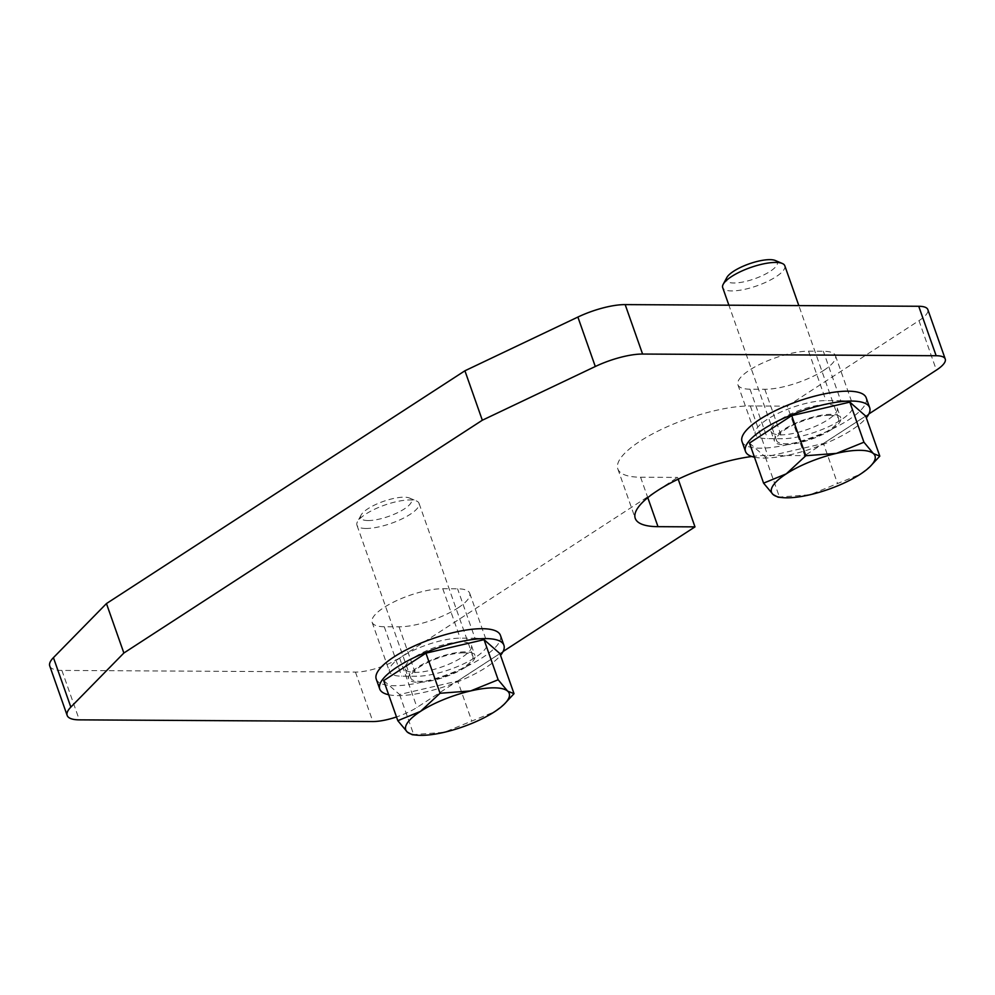<?xml version="1.0" encoding="UTF-8"?>
<svg xmlns="http://www.w3.org/2000/svg" width="995" height="995" viewBox="0 0 995 995"><rect width="100%" height="100%" fill="white"/><g stroke="black" fill="none" stroke-linecap="round" stroke-linejoin="round"><path stroke-width="0.75" stroke-dasharray="4.97 3.73" d="M457.899 607.97A43.892 12.923 160.6 0 0 469.702 593.231A43.892 12.923 160.6 0 0 457.576 588.804L442.775 588.717A43.892 12.923 160.6 0 0 383.921 607.547A43.892 12.923 160.6 0 0 372.118 622.298A43.892 12.923 160.6 0 0 384.257 626.726L399.045 626.813A43.892 12.923 160.6 0 0 457.899 607.97M474.988 638.243A43.892 12.923 -19.4 0 1 487.115 642.67A43.892 12.923 -19.4 0 1 475.324 657.421A43.892 12.923 -19.4 0 1 416.47 676.252L401.669 676.165A43.892 12.923 -19.4 0 1 389.53 671.749A43.892 12.923 -19.4 0 1 401.333 656.998A43.892 12.923 -19.4 0 1 460.187 638.168L474.988 638.243L457.576 588.804M823.673 370.426A43.892 12.923 160.6 0 0 835.477 355.688A43.892 12.923 160.6 0 0 823.35 351.26L808.549 351.173A43.892 12.923 160.6 0 0 749.695 370.016A43.892 12.923 160.6 0 0 737.892 384.754A43.892 12.923 160.6 0 0 750.031 389.182L764.819 389.269A43.892 12.923 160.6 0 0 823.673 370.426M840.763 400.711A43.892 12.923 -19.4 0 1 852.889 405.139A43.892 12.923 -19.4 0 1 841.086 419.878A43.892 12.923 -19.4 0 1 782.232 438.72L767.443 438.633A43.892 12.923 -19.4 0 1 755.304 434.206A43.892 12.923 -19.4 0 1 767.108 419.455A43.892 12.923 -19.4 0 1 825.962 400.624L840.763 400.711L823.35 351.26M751.822 456.494A82.286 24.241 -19.4 0 1 767.73 455.411L804.719 455.61L787.306 406.171L750.317 405.96A82.286 24.241 160.6 0 0 639.959 441.27A82.286 24.241 160.6 0 0 617.833 468.919A82.286 24.241 160.6 0 0 640.581 477.214L677.57 477.426L678.192 479.167M49.75 665.991A43.892 12.923 160.6 0 0 61.889 670.419L355.451 672.085A32.91 9.689 160.6 0 0 399.592 657.956L677.57 477.426M787.306 406.171L918.982 320.651A32.91 9.689 160.6 0 0 927.837 309.594M503.084 651.501L417.004 707.408A32.91 9.689 -19.4 0 1 396.507 716.947M868.859 413.957L804.719 455.61M500.423 635.345A65.832 19.39 -19.4 0 1 482.712 657.459A65.832 19.39 -19.4 0 1 417.614 683.092A65.832 19.39 -19.4 0 1 376.234 679.075M388.684 694.734A65.832 19.39 160.6 0 0 486.194 667.346A65.832 19.39 160.6 0 0 500.535 655.344M414.654 657.073A35.111 10.336 160.6 0 0 405.214 668.876A35.111 10.336 160.6 0 0 427.278 671.016A35.111 10.336 160.6 0 0 462.003 657.347A35.111 10.336 160.6 0 0 471.443 645.544A35.111 10.336 160.6 0 0 449.379 643.404A35.111 10.336 160.6 0 0 414.654 657.073M465.486 667.235A35.111 10.336 -19.4 0 1 430.76 680.903A35.111 10.336 -19.4 0 1 408.696 678.764A35.111 10.336 -19.4 0 1 418.136 666.961A35.111 10.336 -19.4 0 1 452.862 653.292A35.111 10.336 -19.4 0 1 474.926 655.431A35.111 10.336 -19.4 0 1 465.486 667.235M866.197 397.801A65.832 19.39 -19.4 0 1 848.486 419.927A65.832 19.39 -19.4 0 1 783.388 445.549A65.832 19.39 -19.4 0 1 742.009 441.531M754.459 457.202A65.832 19.39 160.6 0 0 851.969 429.815A65.832 19.39 160.6 0 0 866.309 417.813M780.428 419.529A35.111 10.336 160.6 0 0 770.988 431.332A35.111 10.336 160.6 0 0 793.052 433.472A35.111 10.336 160.6 0 0 827.778 419.803A35.111 10.336 160.6 0 0 837.218 408.012A35.111 10.336 160.6 0 0 815.141 405.873A35.111 10.336 160.6 0 0 780.428 419.529M831.26 429.691A35.111 10.336 -19.4 0 1 796.535 443.36A35.111 10.336 -19.4 0 1 774.471 441.22A35.111 10.336 -19.4 0 1 783.911 429.43A35.111 10.336 -19.4 0 1 818.624 415.761A35.111 10.336 -19.4 0 1 840.7 417.9A35.111 10.336 -19.4 0 1 831.26 429.691M412.253 734.72L444.305 732.283L494.478 711.811L506.057 702.42M366.023 528.469A32.91 9.689 -19.4 0 1 356.931 525.149A32.91 9.689 -19.4 0 1 357.441 521.803A32.91 9.689 -19.4 0 1 379.033 507.263A32.91 9.689 -19.4 0 1 409.915 499.963A32.91 9.689 -19.4 0 1 416.519 500.995A32.91 9.689 -19.4 0 1 419.019 503.283A32.91 9.689 -19.4 0 1 401.47 519.141A32.91 9.689 -19.4 0 1 366.023 528.469M368.1 520.547A26.977 7.948 -19.4 0 1 361.073 515.074A26.977 7.948 -19.4 0 1 378.759 503.171A26.977 7.948 -19.4 0 1 404.069 497.189A26.977 7.948 -19.4 0 1 409.48 498.035A26.977 7.948 -19.4 0 1 400.612 511.144A26.977 7.948 -19.4 0 1 368.1 520.547M463.757 652.844A32.91 9.689 160.6 0 0 428.31 662.172A32.91 9.689 160.6 0 0 410.761 678.03A32.91 9.689 160.6 0 0 419.865 681.351A32.91 9.689 160.6 0 0 455.312 672.023A32.91 9.689 160.6 0 0 472.861 656.165A32.91 9.689 160.6 0 0 463.757 652.844M383.697 680.605L399.58 694.522L457.688 681.028L471.804 721.114M457.688 681.028L499.913 653.591M399.58 694.522L413.696 734.608M778.028 497.177L810.079 494.739L860.24 474.267L871.831 464.876M784.794 265.74A32.91 9.689 -19.4 0 1 767.244 281.597A32.91 9.689 -19.4 0 1 731.798 290.926A32.91 9.689 -19.4 0 1 722.693 287.605M775.254 260.491A26.977 7.948 -19.4 0 1 766.386 273.6A26.977 7.948 -19.4 0 1 733.875 283.003A26.977 7.948 -19.4 0 1 726.835 277.543M829.531 415.301A32.91 9.689 160.6 0 0 794.085 424.641A32.91 9.689 160.6 0 0 776.535 440.486A32.91 9.689 160.6 0 0 785.64 443.807A32.91 9.689 160.6 0 0 821.074 434.479A32.91 9.689 160.6 0 0 838.623 418.621A32.91 9.689 160.6 0 0 829.531 415.301M749.471 443.061L765.342 456.991L823.45 443.484L837.566 483.57M823.45 443.484L865.687 416.059M765.342 456.991L779.458 497.077M442.775 588.717L460.187 638.168M808.549 351.173L825.962 400.624M750.317 405.96L767.73 455.411M640.581 477.214L647.782 497.649M399.592 657.956L417.004 707.408M750.031 389.182L767.443 438.633M764.819 389.269L782.232 438.72M384.257 626.726L401.669 676.165M399.045 626.813L416.47 676.252M918.982 320.651L936.394 370.103M355.451 672.085L372.864 721.537M61.889 670.419L79.301 719.858M469.702 593.231L487.115 642.67M835.477 355.688L852.889 405.139M617.833 468.919L635.245 518.37M737.892 384.754L755.304 434.206M372.118 622.298L389.53 671.749M405.214 668.876L408.696 678.764M471.443 645.544L474.926 655.431M770.988 431.332L774.471 441.22M837.218 408.012L840.7 417.9M361.073 515.074L357.441 521.803M410.761 678.03L356.931 525.149M472.861 656.165L419.019 503.283M409.48 498.035L416.519 500.995M776.535 440.486L728.887 305.191M838.623 418.621L798.823 305.589"/><path stroke-width="1.49" d="M678.192 479.167L694.983 526.877L657.993 526.666A82.286 24.241 -19.4 0 1 635.245 518.37A82.286 24.241 -19.4 0 1 657.384 490.722A82.286 24.241 -19.4 0 1 751.822 456.494M945.25 359.046L927.837 309.594A32.91 9.689 160.6 0 0 918.733 306.273L625.171 304.607A43.892 12.923 160.6 0 0 577.884 317.057L464.914 370.787L106.453 603.567L53.431 657.645A43.892 12.923 160.6 0 0 49.75 665.991L67.162 715.43A43.892 12.923 -19.4 0 1 70.844 707.097L123.865 653.018L482.326 420.226L595.296 366.508A43.892 12.923 -19.4 0 1 642.583 354.046L936.146 355.725A32.91 9.689 -19.4 0 1 945.25 359.046A32.91 9.689 -19.4 0 1 936.394 370.103L868.859 413.957M694.983 526.877L503.084 651.501M396.507 716.947A32.91 9.689 -19.4 0 1 372.864 721.537L79.301 719.858A43.892 12.923 -19.4 0 1 67.162 715.43M106.453 603.567L123.865 653.018M464.914 370.787L482.326 420.226M379.717 688.963L376.234 679.075A65.832 19.39 -19.4 0 1 393.933 656.961A65.832 19.39 -19.4 0 1 459.043 631.327A65.832 19.39 -19.4 0 1 500.423 635.345L503.905 645.233A65.832 19.39 160.6 0 0 462.526 641.215A65.832 19.39 160.6 0 0 397.428 666.849A65.832 19.39 160.6 0 0 379.717 688.963A65.832 19.39 160.6 0 0 388.684 694.734M500.535 655.344A65.832 19.39 160.6 0 0 503.905 645.233M745.491 451.419L742.009 441.531A65.832 19.39 -19.4 0 1 759.707 419.417A65.832 19.39 -19.4 0 1 824.818 393.796A65.832 19.39 -19.4 0 1 866.197 397.801L869.68 407.689A65.832 19.39 160.6 0 0 828.3 403.684A65.832 19.39 160.6 0 0 763.19 429.305A65.832 19.39 160.6 0 0 745.491 451.419A65.832 19.39 160.6 0 0 754.459 457.202M866.309 417.813A65.832 19.39 160.6 0 0 869.68 407.689M504.104 704.336L514.029 693.677L507.649 691.139A54.862 16.156 -19.4 0 1 504.104 704.336A54.862 16.156 -19.4 0 1 494.478 711.811A54.862 16.156 -19.4 0 1 444.305 732.283A54.862 16.156 -19.4 0 1 420.91 735.355A54.862 16.156 -19.4 0 1 416.594 735.143A54.862 16.156 -19.4 0 1 407.316 732.071A54.862 16.156 -19.4 0 1 420.487 711.388A54.862 16.156 -19.4 0 1 470.66 690.928A54.862 16.156 -19.4 0 1 494.055 687.843A54.862 16.156 -19.4 0 1 507.649 691.139L498.159 679.759L470.66 690.928L440.051 693.266L420.487 711.388L397.813 720.691L407.316 732.071L412.253 734.72L416.594 735.143M514.029 693.677L499.913 653.591L484.043 639.673L498.159 679.759M484.043 639.673L425.935 653.168L440.051 693.266M425.935 653.168L383.697 680.605L397.813 720.691M869.879 466.792L879.804 456.145L873.423 453.596A54.862 16.156 -19.4 0 1 869.879 466.792A54.862 16.156 -19.4 0 1 860.24 474.267A54.862 16.156 -19.4 0 1 810.079 494.739A54.862 16.156 -19.4 0 1 786.672 497.811A54.862 16.156 -19.4 0 1 782.368 497.612A54.862 16.156 -19.4 0 1 773.078 494.527A54.862 16.156 -19.4 0 1 786.261 473.856A54.862 16.156 -19.4 0 1 836.434 453.384A54.862 16.156 -19.4 0 1 859.829 450.312A54.862 16.156 -19.4 0 1 873.423 453.596L863.934 442.215L836.434 453.384L805.826 455.722L786.261 473.856L763.588 483.147L773.078 494.527L778.028 497.177L782.368 497.612M728.887 305.191L722.693 287.605A32.91 9.689 -19.4 0 1 723.216 284.259A32.91 9.689 -19.4 0 1 744.807 269.732A32.91 9.689 -19.4 0 1 775.69 262.431A32.91 9.689 -19.4 0 1 782.281 263.464A32.91 9.689 -19.4 0 1 784.794 265.74L798.823 305.589M723.216 284.259L726.835 277.543A26.977 7.948 -19.4 0 1 744.534 265.628A26.977 7.948 -19.4 0 1 769.844 259.645A26.977 7.948 -19.4 0 1 775.254 260.491L782.281 263.464M879.804 456.145L865.687 416.059L849.817 402.129L863.934 442.215M849.817 402.129L791.709 415.636L805.826 455.722M791.709 415.636L749.471 443.061L763.588 483.147M647.782 497.649L657.993 526.666M918.733 306.273L936.146 355.725M53.431 657.645L70.844 707.097M577.884 317.057L595.296 366.508M625.171 304.607L642.583 354.046"/></g></svg>
